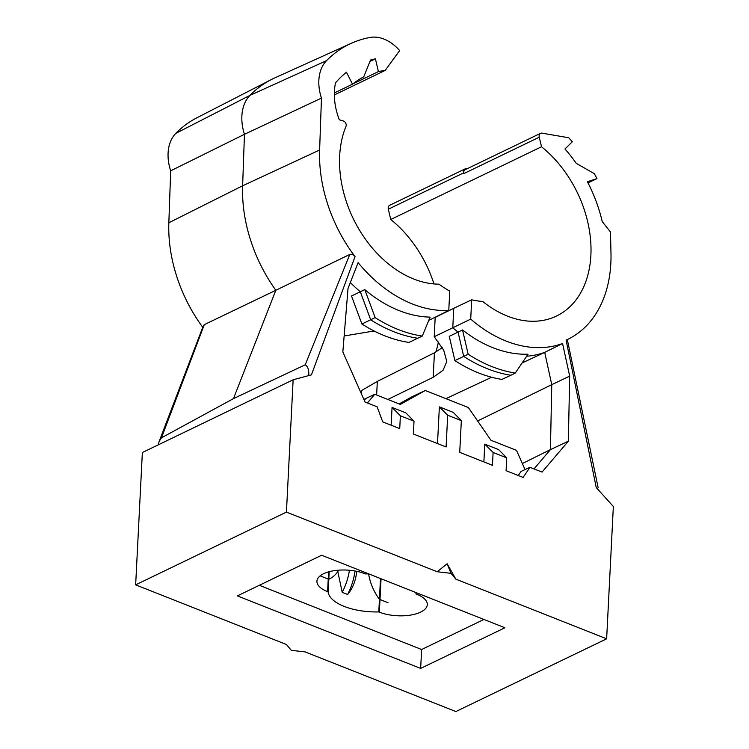 <?xml version="1.0" encoding="UTF-8"?>
<svg xmlns="http://www.w3.org/2000/svg" width="749" height="749" viewBox="0 0 749 749"><rect width="100%" height="100%" fill="white"/><g stroke="black" fill="none" stroke-linecap="round" stroke-linejoin="round"><path stroke-width="1.12" d="M320.16 575.869L328.783 579.286A41.925 29.754 -115.8 0 0 329.129 579.117A41.925 29.754 -115.8 0 0 338.717 570.167M388.076 602.748L379.453 599.331A41.925 29.754 64.2 0 1 368.611 573.893M455.879 579.155L450.973 573.322L437.201 571.759L447.134 563.754L455.879 579.155L606.643 638.813L613.347 506.493L596.241 487.543L566.104 340.112A127.901 90.751 64.2 0 0 569.174 338.642A127.901 90.751 64.2 0 0 610.838 263.199A127.901 90.751 64.2 0 0 610.978 253.003L610.482 232.003L602.215 221.535A121.581 86.275 64.2 0 0 587.403 181.745L596.944 178.608A135.56 96.19 64.2 0 0 594.341 173.665L576.253 163.348A121.581 86.275 64.2 0 0 564.971 148.985L572.292 141.776A135.56 96.19 64.2 0 0 568.697 137.75L541.958 133.144A4.194 2.977 64.2 0 0 540.553 133.322A4.194 2.977 64.2 0 0 539.14 135.822A4.194 2.977 64.2 0 0 539.271 137.207L541.518 146.757A102.023 72.391 -115.8 0 1 590.558 239.577A102.023 72.391 -115.8 0 1 556.498 316.041A102.023 72.391 -115.8 0 1 482.712 301.463A104.813 74.376 64.2 0 1 471.692 299.797L453.763 308.307L452.78 327.753A129.97 92.221 64.2 0 0 458.06 332.116L463.697 356.393A150.933 107.098 64.2 0 0 510.855 375.258L501.933 379.415A150.811 107.013 -115.8 0 1 454.896 360.606L449.26 336.329L462.526 329.944A129.914 92.183 64.2 0 0 528.036 354.202L515.265 373.058L510.855 375.258M540.553 133.322L465.166 169.695A4.194 2.977 64.2 0 0 463.753 172.195A4.194 2.977 64.2 0 0 463.884 173.571L463.715 172.841A4.194 2.977 64.2 0 1 464.989 168.965A4.194 2.977 64.2 0 1 465.709 168.759L467.488 168.572M400.378 415.798L392.055 407.437L405.883 412.905L414.019 421.191L400.378 415.798L399.732 428.615L382.72 421.884L377.14 406.819L365.044 402.035L342.845 351.964L348.023 288.421L358.106 262.618A129.727 92.052 64.2 0 0 448.773 310.432L449.756 291.118A104.813 74.376 64.2 0 1 438.998 284.161A102.023 72.391 -115.8 0 1 339.672 155.895A102.023 72.391 -115.8 0 1 345.991 126.366A3.492 2.481 64.2 0 0 343.482 121.066L339.306 119.756A55.903 39.669 -115.8 0 1 334.428 91.284A55.903 39.669 -115.8 0 1 335.505 82.886A136.262 96.687 -115.8 0 1 346.459 72.26L352.517 84.197A122.986 87.268 -115.8 0 1 363.733 76.866L370.54 60.023A136.262 96.687 -115.8 0 1 375.418 58.843L378.414 71.586A122.986 87.268 -115.8 0 1 385.164 70.434L399.666 50.586A39.856 28.275 64.2 0 0 370.043 37.45A158.648 112.565 64.2 0 0 351.234 43.32L274.967 77.812A160.717 114.035 64.2 0 0 271.363 79.553L196.893 117.78A158.648 112.565 64.2 0 0 175.772 133.397A39.856 28.275 64.2 0 0 168.094 152.974A39.856 28.275 64.2 0 0 170.688 170.828L168.843 222.753A127.901 90.751 64.2 0 0 202.736 327.285M271.363 79.553A160.717 114.035 64.2 0 0 249.96 95.376A41.925 29.754 64.2 0 0 241.88 115.973A41.925 29.754 64.2 0 0 244.455 134.296L242.629 185.789A129.97 92.221 64.2 0 0 275.819 290.284L349.802 254.435C351.637 253.892 353.378 254.613 355.045 256.598L311.444 374.846L293.14 379.79L142.357 452.527L135.653 584.847L286.418 644.505L291.324 650.338L305.096 651.892L455.86 711.55L606.643 638.813M356.655 571.309L356.627 571.805C355.728 580.84 352.723 588.396 347.611 594.481L342.218 592.356L337.799 571.581M415.779 592.487A44.022 18.931 2.9 0 1 416.041 593.957L416.603 594.182A29.351 12.621 2.9 0 1 427.295 604.649A29.351 12.621 2.9 0 1 410.209 615.144A29.351 12.621 2.9 0 1 379.359 612.148L378.797 611.924L380.483 578.528M378.797 611.924A44.022 18.931 2.9 0 1 344.166 606.4A44.022 18.931 2.9 0 1 328.165 591.897L327.603 591.673A29.351 12.621 2.9 0 1 316.921 581.205A29.351 12.621 2.9 0 1 333.998 570.701A29.351 12.621 2.9 0 1 364.857 573.697L365.418 573.921A44.022 18.931 2.9 0 1 368.78 573.893M363.874 399.395L374.781 394.283L367.394 402.962M399.151 403.926L411.959 396.792L425.292 390.491L400.341 404.404L374.781 394.283M518.28 475.531L521.042 471.439L529.964 467.292L542.051 472.076L568.351 441.198L550.431 449.615L534.009 468.893M526.659 356.224A129.97 92.221 64.2 0 0 544.71 352.376L562.565 343.519L569.689 376.129L551.76 384.658L550.431 449.615L522.343 463.537M569.689 376.129L568.351 441.198M522.09 362.984L544.71 352.376L551.76 384.658L477.619 420.957M471.692 299.797L470.709 319.121A129.727 92.052 64.2 0 0 562.565 343.519M470.709 319.121L434.214 336.722L443.708 350.158L446.797 361.486L443.071 370.231L433.194 377.299L387.851 399.451M515.265 373.058A150.877 107.051 -115.8 0 1 468.162 354.221L454.896 360.606M468.162 354.221L462.526 329.944M422.286 336.067A150.877 107.051 -115.8 0 1 375.165 317.623L364.772 289.601A129.914 92.183 64.2 0 0 430.113 317.117L422.286 336.067L408.954 342.424A150.811 107.013 -115.8 0 1 361.898 324.008L351.506 295.986L360.306 291.773L370.699 319.804A150.933 107.098 64.2 0 0 417.886 338.267M375.165 317.623L361.898 324.008M364.772 289.601L360.306 291.773A129.97 92.221 64.2 0 1 350.326 282.523M429.214 319.299A129.97 92.221 64.2 0 0 431.218 319.214L428.774 320.357M448.773 310.432L431.218 319.214M308.766 375.623C309.075 370.062 307.895 366.458 305.227 364.8L233.482 398.608L161.475 437.819L159.237 441.255L158.076 444.943M305.227 364.8L349.802 254.435M159.237 441.255L203.372 325.646L204.299 324.635L275.819 290.284L233.482 398.608M351.234 43.32A158.648 112.565 64.2 0 0 326.545 60.65A39.856 28.275 64.2 0 0 321.461 98.091L244.455 134.296L170.688 170.828M321.461 98.091L319.617 150.015A127.901 90.751 64.2 0 0 355.045 256.598M566.104 340.112C567.658 339.4 567.723 339.4 566.31 340.112M493.104 452.48L484.772 444.129L498.6 449.597L506.736 457.882L493.104 452.48L492.449 465.307L459.727 452.359L461.337 420.638L453.201 412.353L439.373 406.876L437.51 443.567M484.772 444.129L483.873 461.908M525.03 469.586L516.501 450.364L490.941 440.253L468.35 407.531L425.292 390.491M392.055 407.437L391.156 425.226M414.019 421.191L413.373 434.017L446.095 446.966L447.696 415.236L439.373 406.876M506.736 457.882L506.09 470.7L523.102 477.431L529.964 467.292M376.635 395.023L377.327 381.4L361.477 390.594L361.327 393.646M464.989 168.965L389.602 205.329A4.194 2.977 64.2 0 0 388.319 209.214L390.744 219.504A102.023 72.391 -115.8 0 1 433.98 283.937M438.408 341.993A102.023 72.391 -115.8 0 1 435.796 352.086M329.186 571.702L328.165 591.897M569.174 338.642L567.339 339.578L598.142 487.683M445.917 398.655L491.625 377.253M344.147 335.964L374.079 330.992M204.299 324.635L161.475 437.819M135.653 584.847L286.436 512.101L437.201 571.759M237.377 595.886L420.657 668.417L504.92 627.765L321.639 555.243L237.377 595.886M286.436 512.101L293.14 379.79M461.337 420.638L447.696 415.236M352.517 84.197L334.372 92.951M375.418 58.843L369.959 61.474M378.414 71.586L352.882 83.907M385.164 70.434L334.354 94.945M596.944 178.608L588.012 182.915M541.518 146.757L390.744 219.504M377.327 381.4L434.429 352.798L442.275 347.648M453.763 308.307L435.188 317.417L434.214 336.722M259.332 585.297L421.621 649.514L483.92 619.451M421.621 649.514L420.657 668.417M347.611 594.481A41.925 23.406 -68.4 0 0 355.017 571M342.218 592.356A41.925 23.406 -68.4 0 0 349.437 570.261M447.134 563.754L450.973 573.322M539.271 137.207L463.884 173.571M326.545 60.65L249.96 95.376L175.772 133.397M364.276 400.303L365.868 398.44M399.498 404.067L416.397 394.648M319.617 150.015L242.629 185.789L168.843 222.753M379.359 612.148L381.044 578.752M327.603 591.673L328.605 571.861M388.319 209.214L463.715 172.841M433.194 377.299L434.429 352.798M356.515 571.281L356.627 571.805"/></g></svg>
